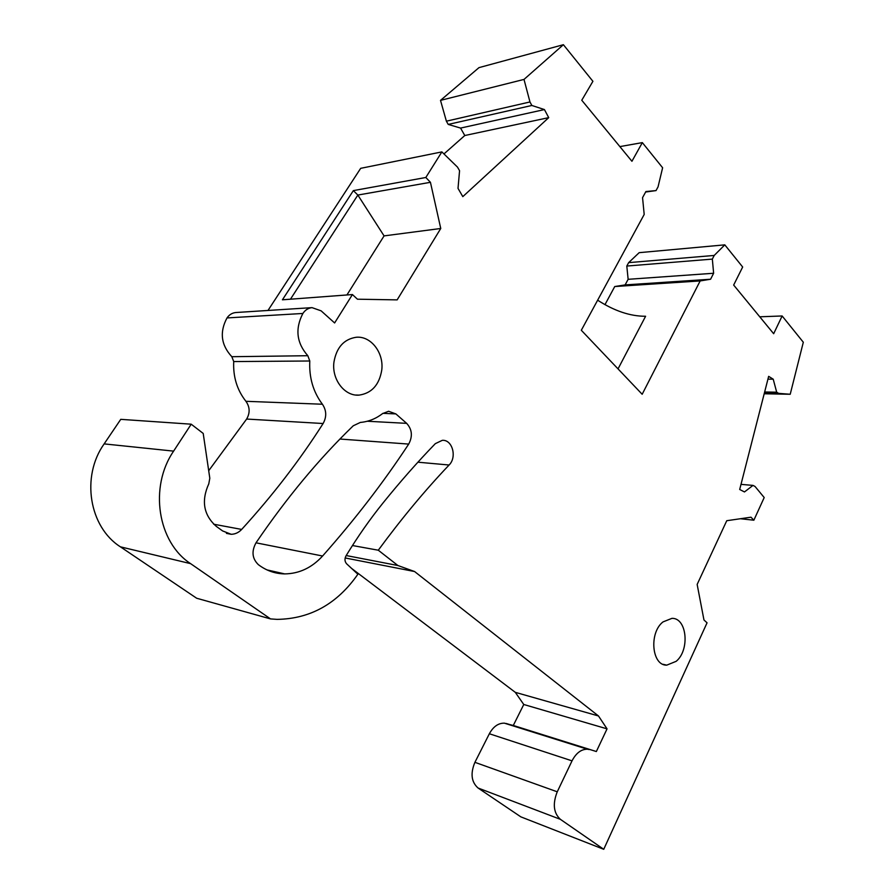 <?xml version="1.0" encoding="UTF-8"?>
<svg xmlns="http://www.w3.org/2000/svg" width="894" height="894" viewBox="0 0 894 894"><rect width="100%" height="100%" fill="white"/><g stroke="black" fill="none" stroke-linecap="round" stroke-linejoin="round"><path stroke-width="1.34" d="M236.284 312.498L235.77 312.531C232.149 312.922 229.233 314.722 227.009 317.929C219.432 332.065 221.03 344.995 231.825 356.706L233.725 361.567C232.988 376.765 237.055 390.019 245.928 401.305L322.41 404.233C313.191 391.963 308.989 377.547 309.793 360.997L307.815 355.711C296.584 342.95 294.931 328.869 302.876 313.47C305.2 309.994 308.251 308.05 312.028 307.637L321.125 310.844L334.613 322.957L352.426 294.551L282.426 299.803L353.365 190.612L425.823 177.493L441.871 151.902L360.684 168.329L267.988 310.464M104.14 443.893L173.615 451.124C148.94 487.018 157.679 542.367 190.612 563.645L270.547 618.916L196.669 598.242L120.433 546.837C89.176 527.08 80.851 476.591 104.14 443.893L120.757 419.342L191.204 424.192L203.206 433.434L209.811 478.223L208.783 483.844C201.083 500.919 203.608 515.112 216.337 526.398L222.628 530.947L231.211 534.299C235.211 534.199 238.698 532.578 241.671 529.427C272.737 495.365 299.881 460.064 323.114 423.521C326.791 416.827 326.556 410.402 322.41 404.233M208.704 470.713L246.643 419.051C250.164 412.905 249.929 406.982 245.928 401.305M173.615 451.124L191.204 424.192M270.547 618.916L277.129 619.374C310.319 618.86 337.239 603.819 357.879 574.239L346.682 563.857C344.682 561.588 344.458 558.929 346 555.867C357.611 536.813 369.982 519.135 383.135 502.83C400.333 481.531 417.721 461.807 435.311 443.659L442.273 440.34C452.386 439.401 457.236 457.18 449.09 465.014C424.985 490.381 401.384 518.788 378.285 550.212L397.875 565.511L414.581 571.534L598.488 715.971L607.048 728.856L523.772 704.494L515.29 692.336L598.488 715.971M352.459 545.53L378.285 550.212M346.202 555.543L397.875 565.511M345.162 557.957L414.581 571.534M351.644 568.461L515.29 692.336M474.915 762.325L557.253 791.805C552.503 803.874 553.554 813.048 560.382 819.329L603.741 849.3L520.844 816.859L478.066 788.016C471.328 782.026 470.278 773.466 474.915 762.325L489.353 733.75C493.32 726.565 498.338 723.034 504.406 723.168L513.29 725.47L523.772 704.494M513.29 725.47L596.354 751.53L607.048 728.856M506.295 723.503L596.354 751.53M589.269 749.552L587.347 749.217C581.189 749.194 576.082 753.072 572.026 760.85L557.253 791.805M741.003 484.369L753.005 485.397L755.017 486.448L764.202 497.545L753.854 520.207L740.433 518.732M767.935 379.145L773.221 379.19L768.65 376.352L739.696 489.476L744.467 491.946L753.005 485.397M764.649 391.985L776.685 392.187L778.618 393.371L790.218 394.265L764.191 393.773M773.221 379.19L776.685 392.187M764.359 393.114L778.618 393.371M759.755 316.8L782.138 315.973L803.315 342.234L790.218 394.265M628.65 262.635L714.205 255.449L712.339 259.104L626.806 266.054L628.65 262.635L639.176 252.667L724.799 244.855L742.668 267.015L733.661 285.052L773.668 333.719L782.138 315.973M714.205 255.449L724.799 244.855M626.806 266.054L628.136 279.308L713.624 273.262L712.339 259.104M604.959 304.675L614.748 286.538L625.118 284.907L628.136 279.308M625.118 284.907L710.585 279.241L713.624 273.262M614.748 286.538L700.158 280.928L642.171 394.276L581.312 330.266L644.194 214.448L642.551 197.652L645.904 191.54L656.028 190.59L658.051 186.868L662.622 167.759L642.339 142.615L619.866 146.605M645.624 192.031L656.028 190.59M478.983 67.631L563.388 44.7L524.007 79.421L440.507 100.374L478.983 67.631M460.566 128.077L544.435 109.571L548.726 117.639L464.791 135.519L460.566 128.077L448.229 124.422L446.385 121.182L440.507 100.374M446.385 121.182L529.963 101.961L524.007 79.421M448.229 124.422L531.841 105.47L529.963 101.961M544.435 109.571L531.841 105.47M464.791 135.519L443.96 153.936M548.726 117.639L462.813 196.635L458.019 188.388L459.561 170.687L457.493 167.111L441.871 151.902M322.589 556.012C354.974 519.481 383.682 482.168 408.703 444.083C412.816 436.306 412.134 429.388 406.658 423.354L395.874 413.911L388.599 411.274L382.587 413.587C375.849 418.772 368.429 421.722 360.327 422.437L353.242 425.79C319.046 458.823 286.65 497.802 256.064 542.725C251.37 551.252 252.13 558.56 258.332 564.628C266.267 570.651 275.05 573.736 284.672 573.903C299.244 573.702 311.883 567.735 322.589 556.012L255.997 542.814M642.339 142.615L631.935 161.278L581.77 100.251L592.912 81.309L563.388 44.7M603.741 849.3L707.053 622.816L703.958 619.967L697.152 584.43L726.755 520.71L750.982 517.201L753.854 520.207M352.426 294.551L357.444 299.199L397.148 299.881L440.753 228.484L384.074 235.893L346.928 294.964M353.365 190.612L357.846 195.06L290.461 299.199M425.823 177.493L430.439 182.309L357.846 195.06L384.074 235.893M430.439 182.309L440.753 228.484M597.639 300.194C614.334 310.967 630.326 316.331 645.602 316.264L618.033 368.887M700.158 280.928L710.585 279.241M333.931 362.193C331.618 379.57 344.76 396.433 359.097 395.114C371.703 393.259 379.257 384.923 381.749 370.105C384.04 352.851 370.943 335.697 356.147 337.273C343.877 339.206 336.468 347.509 333.931 362.193M662.99 621.922C648.832 632.796 651.771 665.739 666.745 665.147L676.143 661.336C690.056 650.072 686.983 617.743 671.942 618.357L662.99 621.922M233.725 361.567L309.793 360.997M246.643 419.051L323.114 423.521M213.7 524.219L241.671 529.427M120.433 546.837L190.612 563.645M417.9 462.198L449.09 465.014M489.353 733.75L572.026 760.85M478.066 788.016L560.382 819.329M227.009 317.929L302.876 313.47M231.825 356.706L307.815 355.711M339.977 439.032L408.703 444.083M382.911 413.33L395.874 413.911M367.289 421.242L406.658 423.354M226.439 533.372L231.211 534.299M504.406 723.168L587.347 749.217M235.77 312.531L312.028 307.637M266.993 569.903L284.672 573.903M355.79 395.025L359.097 395.114M663.002 664.287L666.745 665.147"/></g></svg>
